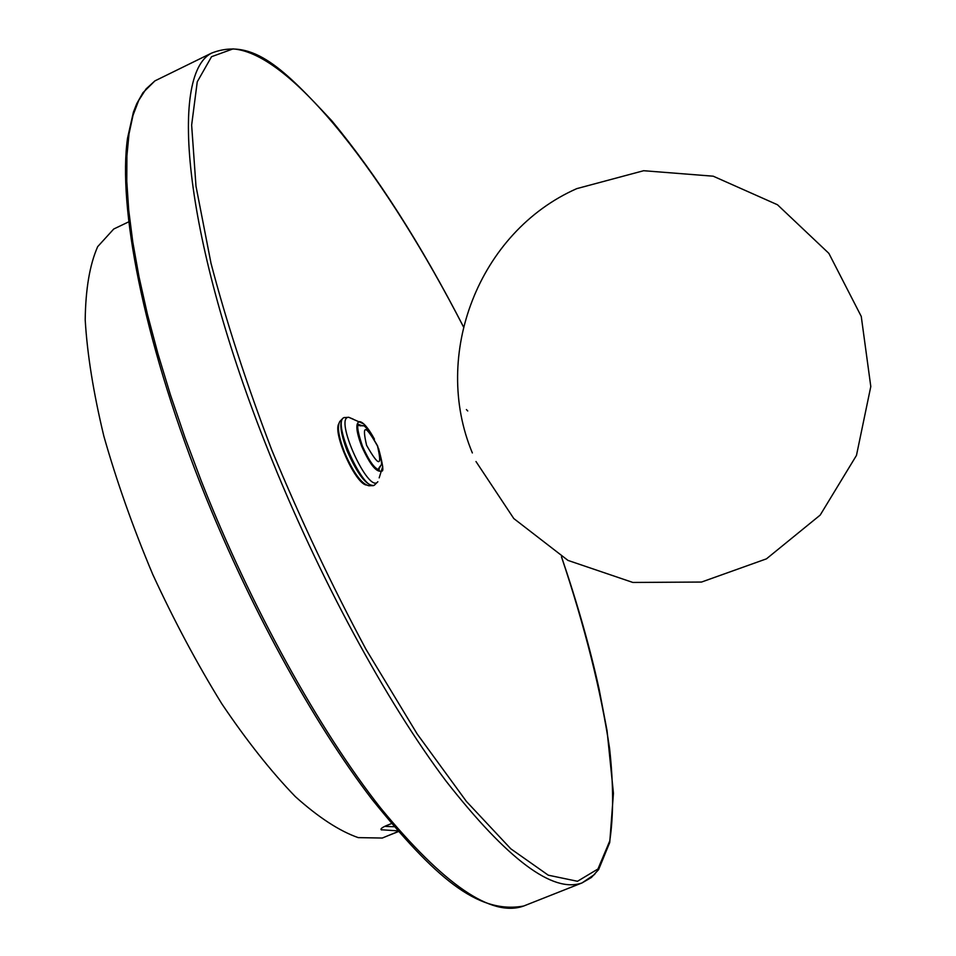 <?xml version="1.0" encoding="UTF-8"?>
<svg xmlns="http://www.w3.org/2000/svg" width="956" height="956" viewBox="0 0 956 956"><rect width="100%" height="100%" fill="white"/><g stroke="black" fill="none" stroke-linecap="round" stroke-linejoin="round"><path stroke-width="1.43" d="M397.6 830.836L381.133 829.748C380.392 828.852 382.113 827.502 386.26 825.673L391.41 823.594M398.282 831.624L389.08 835.281M384.694 826.366L394.051 826.713M128.618 221.9L113.74 229.01L97.667 246.66C89.756 264.645 85.598 289.047 85.204 319.866C87.211 354.079 93.437 392.856 103.857 436.175C116.656 481.262 132.932 527.318 152.709 574.317C174.076 620.647 197.115 663.822 221.828 703.819C246.851 740.912 271.373 771.862 295.392 796.671C318.539 817.428 339.476 831.075 358.213 837.623L382.292 838.042L398.174 831.505M113.74 229.01L119.859 226.094M338.759 423.771C332.855 433.51 354.927 482.9 366.124 485.003M467.735 410.972L466.397 409.574M463.433 326.737C420.831 243.995 376.951 175.342 331.78 120.767C285.211 70.864 253.244 36.818 211.515 53.13C168.842 74.938 183.887 240.099 268.325 450.814C318.396 576.779 386.355 701.8 446.046 781.1C507.481 859.504 552.819 893.442 582.061 882.914L594.751 874.334M561.459 556.75C584.917 626.837 600.966 690.782 609.605 748.572C613.537 784.721 613.585 815.516 609.761 840.957L597.942 869.016L577.472 881.277L548.266 875.182L510.815 848.82L466.409 801.427L417.139 733.921L365.945 649.243C331.875 585.717 300.459 519.228 271.671 449.774C246.493 383.715 226.273 321.539 211.001 263.247L195.992 186.205L191.642 125.117L197.247 81.834L211.539 56.703L233.001 48.911C292.249 53.13 387.383 178.915 463.421 326.785M525.955 905.117L523.733 906.001C491.671 917.629 443.966 884.957 380.584 807.975C319.137 730.037 250.544 606.307 201.274 480.952L184.998 437.597L170.491 395.019L157.931 353.708L147.403 314.166L139.014 276.81L132.788 242.011L128.713 210.105L126.778 181.329L126.909 155.864L129.024 133.852L133.015 115.353L138.739 100.38L146.089 88.92L154.908 80.89L163.488 76.683M381.659 829.963L381.169 828.733M374.178 485.23L373.712 485.445C366.375 485.779 357.556 474.331 347.243 451.113C340.384 432.865 339.033 421.823 343.192 417.987L339.81 421.453C336.966 426.364 338.555 436.725 344.578 452.523C353.517 472.981 361.631 484.071 368.908 485.779L373.318 485.6M344.435 417.437L343.551 417.832M363.782 423.926L348.689 417.27L343.945 417.653C331.684 421.919 363.794 492.866 374.453 485.11L377.847 481.716C368.669 494.611 333.596 417.115 348.689 417.27L353.242 419.146M379.185 477.88L382.711 466.504M374.441 439.139C364.224 420.329 359.444 421.727 359.301 421.644C355.393 423.353 356.17 431.538 361.631 446.201C369.924 464.592 376.58 472.862 381.611 470.985C383.954 472.133 382.914 464.568 378.516 448.292M358.285 424.846L358.691 424.297C359.731 425.169 353.959 420.688 362.384 446.046C369.04 460.935 374.668 468.882 379.305 469.886L378.289 469.79M358.751 424.536L362.79 425.898M380.572 466.05L378.445 469.85M377.465 445.95C382.508 467.102 378.887 466.898 366.602 445.341C361.667 424.225 365.288 424.428 377.465 445.95M475.98 461.521L513.79 518.546L567.984 560.407L632.872 582.455L701.537 582.049L766.437 558.854L820.188 515.093L856.468 455.415L870.797 386.535L861.26 316.436L828.876 253.376L777.479 204.763L713.212 176.191L643.639 170.718L576.779 188.631C478.609 231.926 431.407 355.178 472.36 452.941M561.507 556.774C577.328 603.188 589.876 647.32 599.125 689.157L607.06 730.707L613.441 793.325L609.737 842.475L598.623 869.602L591.417 877.465L582.061 882.914L523.733 906.001C477.152 914.701 433.94 875.899 372.111 799.491C312.469 721.672 247.114 602.471 199.768 482.003C143.101 337.504 117.839 206.09 127.542 138.13L133.398 112.199L136.816 103.547L142.958 92.708L154.908 80.89L211.515 53.13M378.098 469.719C381.564 461.7 383.882 470.256 377.632 445.974C361.129 417.198 364.845 428.479 358.177 425.121"/></g></svg>
